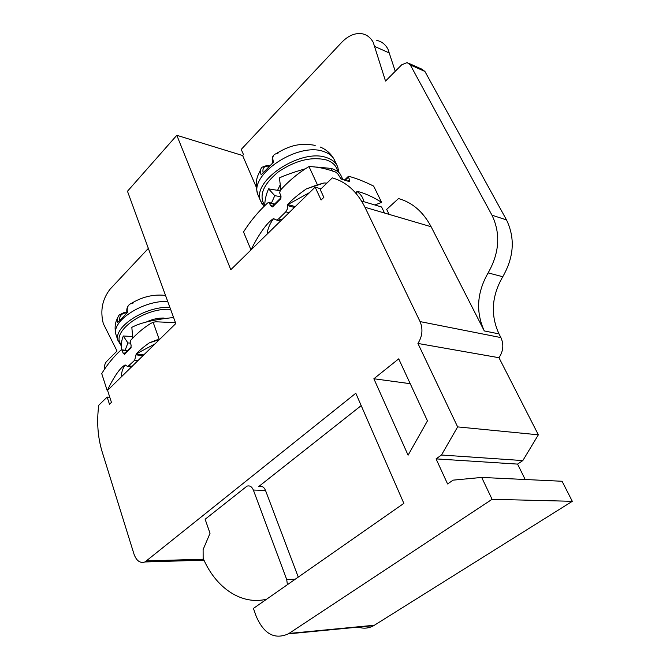 <?xml version="1.0" encoding="UTF-8"?>
<svg xmlns="http://www.w3.org/2000/svg" width="670" height="670" viewBox="0 0 670 670"><rect width="100%" height="100%" fill="white"/><g stroke="black" fill="none" stroke-linecap="round" stroke-linejoin="round"><path stroke-width="1" d="M265.99 165.993L262.104 167.198C260.37 168.781 260.044 171.344 261.149 174.87L273.519 162.132C272.104 157.618 272.849 154.854 275.772 153.84L277.95 153.648M277.589 190.347L280.244 184.744M389.119 214.383L386.665 209.392L398.516 198.563C412.343 202.449 423.214 211.846 431.128 226.745L484.276 330.93C475.625 311.835 476.914 292.488 488.137 272.891L502.768 276.743C514.007 257.054 515.255 238.118 506.512 219.911L424.914 71.439L421.74 69.111L409.119 63.474M361.557 201.008L381.565 206.988L384.521 213.027M256.233 187.056L242.632 155.541L243.495 154.628L241.234 149.41L341.675 42.394C348.249 35.611 355.067 32.738 362.127 33.76C366.909 34.706 370.619 37.595 373.257 42.411L385.518 81.07L401.732 64.772L407.125 62.586L410.308 64.931L491.981 215.187C500.75 233.637 499.468 252.866 488.137 272.891M374.882 204.995L381.632 202.357L373.651 186.118C365.125 181.821 357.018 178.597 349.313 176.436L348.442 176.277L348.392 177.173L345.385 180.071M457.635 426.899L441.471 455.022L436.061 458.883L447.585 483.958L453.096 480.147L481.68 477.434L492.09 499.301L288.334 633.87C274.558 639.884 263.838 633.988 256.175 616.182L253.419 608.419L403.859 503.371L355.803 393.248L144.996 561.954C140.139 563.495 136.479 560.891 134.008 554.149L102.116 451.681C97.728 437.142 96.614 421.665 98.758 405.233L107.158 397.059L109.478 404.278L111.438 402.385L107.56 390.367L175.8 323.551L127.476 191.252L176.813 135.306L230.798 269.709L315.143 187.123L321.097 200.012L323.853 197.349L320.26 189.585L332.278 177.885C346.189 181.763 357.085 191.57 364.983 207.281L420.065 321.592C423.139 329.003 422.427 336.29 417.921 343.442L457.635 426.899L538.353 434.813L498.982 357.713C503.329 351.164 503.974 344.455 500.909 337.588L499.008 333.894C490.365 315.067 491.621 296.014 502.768 276.743M498.982 357.713L417.921 343.442M358.316 627.12C363.651 628.887 368.802 628.393 373.76 625.629L572.306 501.311L562.071 481.261L481.68 477.434M441.471 455.022L522.826 460.575L517.575 464.101L525.196 479.502M522.826 460.575L538.353 434.813M395.258 71.28L387.913 49.027C385.275 44.262 381.565 41.389 376.791 40.426M258.754 486.52L361.197 405.61M259.072 486.537C261.853 485.708 263.988 486.99 265.496 490.398L253.369 490.055C251.87 486.621 249.734 485.323 246.962 486.16L205.137 519.25L210.02 533.312L203.102 549.584L203.152 558.286C215.614 587.615 241.242 605.479 266.627 599.198M253.369 490.055L286.718 579.55L287.405 584.684M265.496 490.398L298.267 577.105M398.709 358.852L373.868 378.759L408.089 455.198L427.452 420.861L398.709 358.852M436.061 458.883L517.575 464.101M492.09 499.301L572.306 501.311M104.562 368.969C104.219 365.921 104.888 363.425 106.58 361.482L117.016 350.996L103.297 323.602C100.039 310.537 102.351 299.013 110.223 289.013L148.346 248.394M176.813 135.306L242.632 155.541M315.143 187.123L320.997 188.873M159.745 339.28L159.301 339.615L153.145 322.253L150.574 323.551C143.648 327.856 137.099 333.35 130.926 340.017L130.173 342.362L131.094 345.05L130.985 347.923L124.545 354.329L123.054 353.073L122.158 350.393L121.362 349.774L120.625 350.343C113.49 356.884 107.192 364.639 101.731 373.609L107.208 390.627L107.661 390.267M153.145 322.253L155.876 321.784L175.481 322.68M159.301 339.615L149.268 342.889C143.573 346.918 139.226 350.594 136.228 353.911L155.046 343.869M125.508 365.091L124.98 365.008C119.947 367.998 114.026 376.54 107.208 390.627M124.98 365.008L127.819 366.54L134.645 360.293L136.228 353.911M164.016 318.041C157.852 317.89 151.596 319.381 145.256 322.521M133.33 302.966L131.362 303.393C127.895 304.842 126.605 307.857 127.501 312.454L117.727 322.505C117.099 319.372 117.602 316.86 119.243 314.984L123.85 312.748M107.158 397.059L109.805 397.31M373.868 378.759L410.224 383.692M251.376 249.558L250.965 249.86L243.528 231.962C250.304 221.251 258.26 211.653 267.405 203.169L268.544 202.374L269.39 202.96L270.613 205.774L272.564 206.921L280.764 198.756L280.839 195.565L279.591 192.742L280.512 190.029C289.34 180.414 298.837 172.6 308.987 166.57C317.128 166.738 326.014 168.572 335.637 172.081L337.755 173.798L341.164 179.049L349.681 181.721L349.723 179.937L348.392 177.173M250.965 249.86C259.332 233.369 266.794 222.968 273.368 218.654L273.477 218.713C269.625 224.132 267.514 229.257 267.163 234.106M308.987 166.57L317.421 184.786L324.079 182.969L326.918 183.103M295.269 206.586L287.706 204.517C291.752 199.945 297.949 194.744 306.307 188.932L317.421 184.786M287.706 204.517L287.43 208.906L285.788 211.846L278.544 218.956L276.492 220.011L273.368 218.654M363.835 201.687C363.048 197.474 360.711 194.04 356.809 191.386L356.917 191.268C364.606 193.111 372.847 196.812 381.632 202.357M356.917 191.268L356.415 193.839M287.447 205.548L294.373 207.457M130.424 343.082L127.895 342.956L123.314 335.997L132.56 336.524M125.139 350.268L127.895 342.956M121.773 349.832L121.605 349.212C120.96 344.698 121.53 340.293 123.314 335.997M132.777 338.174L131.831 327.37C140.114 322.814 154.041 319.531 173.605 317.538M280.914 189.618L279.398 177.91C285.269 175.146 293.787 172.14 304.959 168.899M342.73 179.233L341.03 175.674C339.874 172.592 336.608 170.18 331.223 168.438L316.634 167.048M281.048 196.704L274.759 195.682L268.595 188.848L279.859 190.724M271.409 203.161L274.759 195.682M264.684 205.908C264.859 199.827 266.166 194.141 268.595 188.848M268.67 166.152L267.833 166.118C264.064 166.185 262.464 168.22 263.034 172.232M336.935 165.264L334.883 160.968C333.149 156.663 329.531 153.564 324.037 151.671C298.544 141.445 248.545 174.736 257.942 194.811L258.804 196.812M338.819 172.458L337.755 166.981C336.03 162.701 332.421 159.627 326.927 157.752C301.425 147.651 251.216 180.942 260.571 200.908L262.154 204.107M337.63 171.487C336.625 166.043 332.898 162.207 326.449 159.979C311.45 156.403 295.386 160.39 278.276 171.93C263.126 184.501 258.595 195.673 264.667 205.447M274.214 218.897L273.477 218.713M287.857 204.534L309.615 192.541M420.065 321.592L500.909 337.588M431.128 226.745L364.983 207.281M499.008 333.894L484.276 330.93M146.747 560.882L203.563 559.216M286.718 579.55L295.37 579.123M288.996 633.452L374.413 625.236M389.613 53.123L374.949 46.548M424.914 71.439L410.308 64.931M491.981 215.187L506.512 219.911M143.807 354.882L136.37 353.919M125.097 365.041C122.342 369.187 121.203 373.014 121.697 376.532M142.961 355.711L136.018 354.815M132.183 366.264L128.958 365.87M134.645 360.293L137.869 360.695M122.158 350.393L127.116 351.038M131.153 347.001L130.985 347.923M124.545 354.329L124.788 353.366L130.993 347.177M123.054 353.073L125.114 353.04M124.612 353.509L124.084 352.906M121.287 344.589C109.83 332.421 144.31 307.279 170.615 309.356M116.513 336.189L115.927 334.456C111.32 320.88 143.539 300.068 167.743 301.5M117.886 317.304C116.228 320.628 113.85 325.57 115.927 334.456L117.886 340.293C113.305 326.809 145.641 306.006 169.879 307.346M119.57 319.883C119.545 315.93 121.463 313.644 125.34 313.007L126.973 312.84C126.387 309.498 127.049 306.86 128.975 304.917M124.184 312.48L125.34 313.007M274.357 204.317L269.39 202.96M272.615 206.025L270.613 205.774M349.723 179.937L348.174 180.942M348.643 181.093L348.5 180.632M340.62 178.522L341.164 179.049M349.681 181.721L340.837 178.639M278.544 218.956L281.769 219.802M289.013 212.708L285.788 211.846M280.68 198.019L272.682 205.992L272.564 206.921M272.447 206.343L271.61 205.749M280.764 198.756L280.981 197.617M262.104 167.198L266.559 165.59L267.833 166.118M332.479 171.093L331.223 168.438M320.293 147.057C326.106 149.469 330.62 153.397 333.819 158.84M272.724 162.735C271.786 159.468 272.129 156.931 273.762 155.13M260.739 169.368L257.824 175.708C255.697 181.268 255.739 187.642 257.942 194.811L260.571 200.908L264.106 206.494M315.185 145.382C297.949 142.241 287.69 146.814 275.772 153.84M373.76 625.629L288.334 633.87M203.998 560.179L144.996 561.954M149.268 342.889L157.333 339.74M131.454 366.976L127.819 366.54M121.731 349.824L127.568 350.594M121.228 345.812L117.886 340.293M164.619 295.328C153.154 294.214 142.065 296.902 131.362 303.393M124.176 312.488L119.243 314.984M124.62 312.429L126.873 312.22M269.038 202.508L274.633 204.04M306.307 188.932L324.079 182.969M344.723 179.862L348.274 176.436M280.487 221.058L276.492 220.011M267.238 165.607L269.147 165.708M121.814 349.832L121.605 349.212"/></g></svg>
